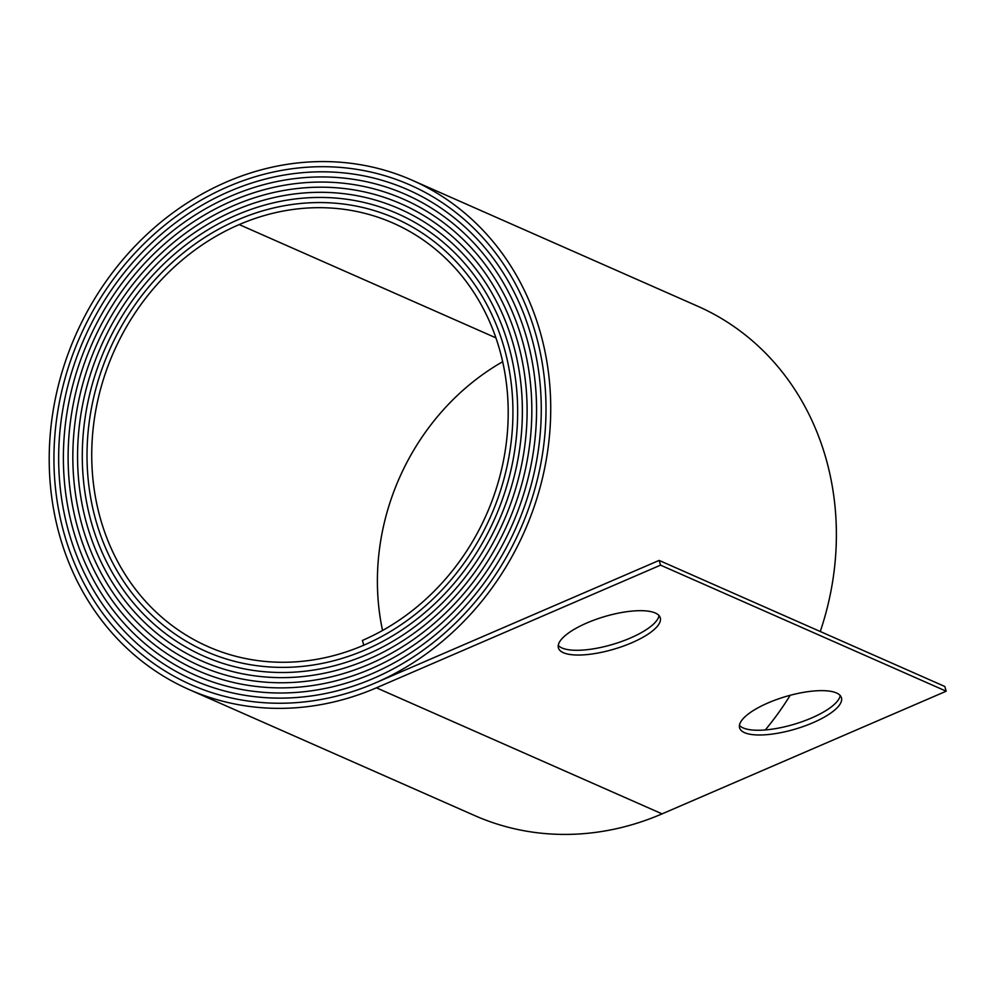 <?xml version="1.0" encoding="UTF-8"?>
<svg xmlns="http://www.w3.org/2000/svg" width="996" height="996" viewBox="0 0 996 996"><rect width="100%" height="100%" fill="white"/><g stroke="black" fill="none" stroke-linecap="round" stroke-linejoin="round"><path stroke-width="1.49" d="M744.56 732.658A53.112 16.957 -16.5 0 1 739.605 727.902A53.112 16.957 -16.5 0 1 776.668 699.516A53.112 16.957 -16.5 0 1 836.491 692.967A53.112 16.957 -16.5 0 1 841.446 697.735A53.112 16.957 -16.5 0 1 804.382 726.109A53.112 16.957 -16.5 0 1 744.56 732.658M739.443 725.362A53.112 16.957 163.5 0 0 743.165 727.927A53.112 16.957 163.5 0 0 799.34 722.635A53.112 16.957 163.5 0 0 840.201 695.519M563.375 652.704A53.112 16.957 -16.5 0 1 558.42 647.948A53.112 16.957 -16.5 0 1 595.484 619.562A53.112 16.957 -16.5 0 1 655.306 613.013A53.112 16.957 -16.5 0 1 660.261 617.781A53.112 16.957 -16.5 0 1 623.197 646.155A53.112 16.957 -16.5 0 1 563.375 652.704M558.258 645.408A53.112 16.957 163.5 0 0 561.981 647.973A53.112 16.957 163.5 0 0 618.155 642.681A53.112 16.957 163.5 0 0 659.016 615.565M495.921 337.856L239.214 224.573A228.843 202.96 -66.2 0 1 393.196 223.141A228.843 202.96 -66.2 0 1 498.847 346.994A228.843 202.96 -66.2 0 1 362.395 640.44L363.801 645.184A234.06 207.591 -66.2 0 0 503.366 345.052A234.06 207.591 -66.2 0 0 395.3 218.373A234.06 207.591 -66.2 0 0 237.807 219.842A236.662 209.907 -66.2 0 0 87.698 436.87A236.662 209.907 -66.2 0 0 205.96 651.396A236.662 209.907 -66.2 0 0 365.196 649.915A239.277 212.21 -66.2 0 0 507.873 343.097A239.277 212.21 -66.2 0 0 397.404 213.605A239.277 212.21 -66.2 0 0 236.401 215.099A241.879 214.526 -66.2 0 0 82.992 436.908A241.879 214.526 -66.2 0 0 203.856 656.165A241.879 214.526 -66.2 0 0 366.603 654.658A244.481 216.842 -66.2 0 0 512.38 341.155A244.493 216.842 -66.2 0 0 399.508 208.836A244.493 216.842 -66.2 0 0 234.994 210.355A247.095 219.145 -66.2 0 0 78.273 436.958A247.095 219.145 -66.2 0 0 201.752 660.933A247.095 219.145 -66.2 0 0 368.01 659.389A249.697 221.461 -66.2 0 0 516.899 339.2A249.697 221.461 -66.2 0 0 401.612 204.056A249.697 221.461 -66.2 0 0 233.599 205.624A252.312 223.776 -66.2 0 0 73.567 436.995A252.312 223.776 -66.2 0 0 199.636 665.714A252.312 223.776 -66.2 0 0 369.416 664.133A254.914 226.092 -66.2 0 0 521.406 337.258A254.914 226.092 -66.2 0 0 403.716 199.287A254.914 226.092 -66.2 0 0 232.193 200.881A257.516 228.395 -66.2 0 0 68.861 437.045A257.516 228.395 -66.2 0 0 197.532 670.482A257.516 228.395 -66.2 0 0 370.811 668.864A260.13 230.711 -66.2 0 0 525.925 335.303A260.13 230.711 -66.2 0 0 405.82 194.519A260.13 230.711 -66.2 0 0 230.786 196.15A262.732 233.027 -66.2 0 0 64.142 437.082A262.732 233.027 -66.2 0 0 195.428 675.251A262.732 233.027 -66.2 0 0 372.218 673.607A265.347 235.33 -66.2 0 0 530.432 333.361A265.347 235.342 -66.2 0 0 407.924 189.75A265.347 235.342 -66.2 0 0 229.391 191.406A267.949 237.646 -66.2 0 0 59.436 437.132A267.949 237.646 -66.2 0 0 193.324 680.019A267.949 237.646 -66.2 0 0 373.625 678.338A270.551 239.961 -66.2 0 0 534.952 331.419A270.563 239.961 -66.2 0 0 410.028 184.982A270.563 239.961 -66.2 0 0 227.984 186.675A273.165 242.277 -66.2 0 0 54.73 437.169A273.165 242.277 -66.2 0 0 191.22 684.787A273.165 242.277 -66.2 0 0 375.019 683.082A275.768 244.58 -66.2 0 0 539.459 329.464A275.768 244.58 -66.2 0 0 412.132 180.214A275.768 244.58 -66.2 0 0 226.578 181.932A278.382 246.896 -66.2 0 0 50.012 437.219A278.382 246.896 -66.2 0 0 189.116 689.556A278.382 246.896 -66.2 0 0 376.426 687.813L660.547 565.143L659.14 560.412L375.019 683.082M239.214 224.573A231.458 205.276 -66.2 0 0 92.404 436.821A231.458 205.276 -66.2 0 0 208.064 646.628A231.458 205.276 -66.2 0 0 363.801 645.184A234.06 207.591 -66.2 0 0 503.366 345.052A234.06 207.591 -66.2 0 0 395.3 218.373A234.06 207.591 -66.2 0 0 237.807 219.83A236.662 209.907 -66.2 0 0 87.698 436.87A236.662 209.907 -66.2 0 0 205.96 651.396A236.662 209.907 -66.2 0 0 365.196 649.915A239.277 212.21 -66.2 0 0 507.873 343.097A239.277 212.21 -66.2 0 0 397.404 213.605A239.277 212.21 -66.2 0 0 236.401 215.099A241.879 214.526 -66.2 0 0 82.992 436.908A241.879 214.526 -66.2 0 0 203.856 656.165A241.879 214.526 -66.2 0 0 366.603 654.658A244.493 216.842 -66.2 0 0 512.392 341.155A244.481 216.842 -66.2 0 0 399.508 208.836A244.481 216.842 -66.2 0 0 234.994 210.368A247.095 219.157 -66.2 0 0 78.273 436.958A247.095 219.157 -66.2 0 0 201.752 660.946A247.095 219.157 -66.2 0 0 368.01 659.389A249.697 221.461 -66.2 0 0 516.899 339.2A249.697 221.461 -66.2 0 0 401.612 204.068A249.697 221.461 -66.2 0 0 233.599 205.624A252.312 223.776 -66.2 0 0 73.567 436.995A252.312 223.776 -66.2 0 0 199.636 665.714A252.312 223.776 -66.2 0 0 369.416 664.133A254.914 226.092 -66.2 0 0 521.406 337.258A254.914 226.092 -66.2 0 0 403.716 199.287A254.914 226.092 -66.2 0 0 232.193 200.881A257.528 228.395 -66.2 0 0 68.861 437.045A257.528 228.395 -66.2 0 0 197.532 670.482A257.528 228.395 -66.2 0 0 370.811 668.864A260.13 230.711 -66.2 0 0 525.925 335.316A260.13 230.711 -66.2 0 0 405.82 194.519A260.13 230.711 -66.2 0 0 230.786 196.15A262.732 233.027 -66.2 0 0 64.142 437.082A262.732 233.027 -66.2 0 0 195.428 675.251A262.732 233.027 -66.2 0 0 372.218 673.607A265.347 235.342 -66.2 0 0 530.432 333.361A265.347 235.33 -66.2 0 0 407.924 189.75A265.347 235.33 -66.2 0 0 229.391 191.406A267.949 237.646 -66.2 0 0 59.436 437.132A267.949 237.646 -66.2 0 0 193.324 680.019A267.949 237.646 -66.2 0 0 373.625 678.351A270.563 239.961 -66.2 0 0 534.952 331.407A270.551 239.961 -66.2 0 0 410.028 184.982A270.551 239.961 -66.2 0 0 227.984 186.675A273.165 242.277 -66.2 0 0 54.73 437.169A273.165 242.277 -66.2 0 0 191.22 684.787A273.165 242.277 -66.2 0 0 375.031 683.082M765.277 729.943A275.768 244.58 -66.2 0 0 790.214 695.283M820.256 631.514A275.768 244.58 -66.2 0 0 825.111 455.521A275.768 244.58 -66.2 0 0 697.785 306.258L412.132 180.214M189.116 689.556L474.768 815.612A278.382 246.896 -66.2 0 0 662.079 813.869L946.2 691.199L944.793 686.468L659.14 560.412M946.2 691.199L660.547 565.143M502.669 361.722A231.458 205.276 -66.2 0 0 382.551 630.48M662.079 813.869L376.426 687.813M192.054 685.161L191.22 684.787M410.862 185.343L410.028 184.982M194.158 680.38L193.324 680.019M408.746 190.112L407.924 189.75M196.249 675.612L195.428 675.251M406.629 194.88L405.82 194.519M198.341 670.831L197.532 670.482M404.525 199.648L403.716 199.287M200.445 666.063L199.636 665.714M402.409 204.417L401.612 204.068M202.537 661.282L201.752 660.933M400.292 209.185L399.508 208.836M204.641 656.513L203.856 656.165M398.176 213.953L397.404 213.605M206.732 651.745L205.96 651.396M396.072 218.709L395.3 218.373"/></g></svg>
